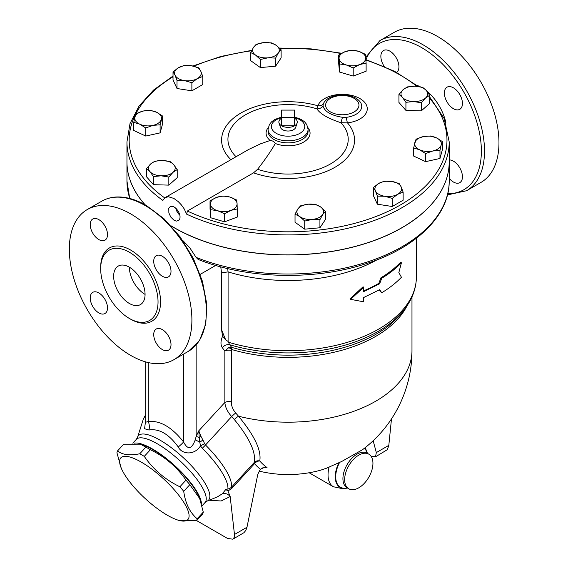 <?xml version="1.0" encoding="UTF-8"?>
<svg xmlns="http://www.w3.org/2000/svg" width="568" height="568" viewBox="0 0 568 568"><rect width="100%" height="100%" fill="white"/><g stroke="black" fill="none" stroke-linecap="round" stroke-linejoin="round"><path stroke-width="0.85" d="M173.02 76.02L153.53 90.085L139.004 106.138L130.008 123.625L126.955 141.886A161.127 93.024 0 0 0 162.853 200.426L164.933 197.735L168.384 196.741L173.858 198.431L178.189 201.569L181.44 204.977L184.153 208.811L186.687 214.186L187.376 211.04L253.52 172.857A66.47 38.375 0 0 0 333.111 168.305A66.47 38.375 0 0 0 347.502 122.88A24.985 14.427 -0 0 0 367.212 107.764A24.985 14.427 -0 0 0 344.038 94.387A24.985 14.427 -0 0 0 317.86 105.769L316.873 108.843C320.196 113.927 328.197 118.542 340.878 122.702L342.49 117.313C331.314 115.496 324.818 111.747 323.007 106.067A6.667 6.092 -24.6 0 1 316.873 108.843A60.137 34.719 180 0 0 245.035 115.07A60.137 34.719 180 0 0 235.997 156.683M403.131 192.112L403.131 200.213L392.24 206.504L377.372 204.203L373.382 195.612L373.382 187.511L378.828 183.4L384.273 181.227L391.707 181.405L399.148 183.528L401.136 186.851L403.131 192.112L397.685 194.284A13.334 7.696 0 0 0 401.136 186.851A13.334 7.696 0 0 0 391.707 181.405A13.334 7.696 0 0 0 378.828 183.4A13.334 7.696 0 0 0 375.377 190.834A13.334 7.696 0 0 0 384.806 196.279A13.334 7.696 0 0 0 397.685 194.284L392.24 198.402L384.806 196.279L377.372 196.102L375.377 190.834L373.382 187.511M442.387 141.588L442.387 149.682L439.973 158.465L425.602 161.653L413.639 156.058L413.639 147.957L416.046 139.174L423.231 136.611L430.416 135.993L436.401 137.818L442.387 141.588L441.18 145.003A13.334 7.696 0 0 0 436.401 137.818A13.334 7.696 0 0 0 423.231 136.611A13.334 7.696 0 0 0 414.839 142.596A13.334 7.696 0 0 0 419.617 149.782A13.334 7.696 0 0 0 432.788 150.989A13.334 7.696 0 0 0 441.18 145.003L439.973 150.364L432.788 150.989L425.602 153.552L419.617 149.782L413.639 147.957M429.692 95.303L425.496 98.058A13.334 7.696 0 0 0 426.192 90.369L429.692 95.303L429.692 103.404L421.3 110.859L405.928 110.398L398.935 102.474L398.935 94.373L403.131 89.673L407.32 86.918L415.009 86.18L422.698 87.387L426.192 90.369A13.334 7.696 0 0 0 415.009 86.18A13.334 7.696 0 0 0 403.131 89.673A13.334 7.696 0 0 0 402.428 97.362L398.935 94.373M366.119 63.126L359.658 64.575A13.334 7.696 0 0 0 365.714 57.716A13.334 7.696 0 0 0 358.451 51.262L365.309 54.251L366.119 63.126L366.119 71.227L353.204 76.069L339.486 72.037L338.677 63.154L338.677 55.06L345.131 51.667L351.592 50.218L358.451 51.262A13.334 7.696 0 0 0 345.131 51.667A13.334 7.696 0 0 0 339.082 58.525L338.677 55.06M281.117 49.792L278.363 52.973A13.334 7.696 0 0 0 276.275 45.369A13.334 7.696 0 0 0 263.829 42.607L271.433 42.884L276.275 45.369L281.117 49.792L281.117 57.893L275.601 66.193L260.392 67.585L250.708 60.677L250.708 52.575L253.463 47.456L256.225 44.276L263.829 42.607A13.334 7.696 0 0 0 253.463 47.456A13.334 7.696 0 0 0 255.55 55.06L250.708 52.575M202.769 76.439L197.323 78.604L191.877 82.722L184.444 80.599L177.01 80.422L175.015 75.153A13.334 7.696 0 0 0 184.444 80.599A13.334 7.696 0 0 0 197.323 78.604A13.334 7.696 0 0 0 200.774 71.17A13.334 7.696 0 0 0 191.345 65.725A13.334 7.696 0 0 0 178.466 67.72L183.911 65.547L191.345 65.725L198.779 67.848L200.774 71.17L202.769 76.439L202.769 84.54L191.877 90.823L177.01 88.523L173.02 79.932L173.02 71.838L178.466 67.72A13.334 7.696 0 0 0 175.015 75.153L173.02 71.838M162.519 115.993L160.105 124.775L152.92 125.393L145.735 127.956L139.749 124.186A13.334 7.696 0 0 0 152.92 125.393A13.334 7.696 0 0 0 161.312 119.408A13.334 7.696 0 0 0 156.534 112.223A13.334 7.696 0 0 0 143.363 111.016A13.334 7.696 0 0 0 134.971 117.001L136.178 113.586L143.363 111.016L150.548 110.398L156.534 112.223L162.519 115.993L162.519 124.094L160.105 132.876L145.735 136.057L133.771 130.463L133.771 122.361L134.971 117.001A13.334 7.696 0 0 0 139.749 124.186L133.771 122.361M177.216 169.576L173.02 172.331L168.831 177.031L161.142 175.824A13.334 7.696 0 0 0 173.02 172.331A13.334 7.696 0 0 0 173.723 164.642L177.216 169.576L177.216 177.677L168.831 185.132L153.452 184.664L146.466 176.747L146.466 168.646L150.655 163.946A13.334 7.696 0 0 0 149.959 171.635A13.334 7.696 0 0 0 161.142 175.824L153.452 176.563L149.959 171.635L146.466 168.646M237.474 208.889L231.02 210.337A13.334 7.696 -0 0 0 237.069 203.479L237.474 216.99L224.559 221.832L210.842 217.8L210.039 208.925L210.039 200.823L216.493 197.43A13.334 7.696 -0 0 0 210.437 204.288A13.334 7.696 -0 0 0 217.7 210.742A13.334 7.696 -0 0 0 231.02 210.337L224.559 213.731L217.7 210.742L210.842 209.698L210.039 200.823M325.45 211.374L322.688 214.548A13.334 7.696 -0 0 0 320.601 206.951L325.45 211.374L325.45 219.475L319.926 227.775L304.725 229.167L295.033 222.258L295.033 214.157L297.788 209.031A13.334 7.696 -0 0 0 299.876 216.635A13.334 7.696 -0 0 0 312.329 219.397A13.334 7.696 -0 0 0 322.688 214.548L319.926 219.674L312.329 219.397L304.725 221.066L299.876 216.635L295.033 214.157M220.746 266.839L221.563 272.789L228.087 271.902A128.347 74.096 0 0 0 377.01 259.825M225.624 339.763L221.563 329.76L222.564 336.206L225.624 339.763L228.087 341.439L229.671 344.74A6.667 5.289 -37 0 0 222.308 347.701L224.857 351.081A5.559 3.209 180 0 1 231.332 350.491L231.609 347.346L228.627 347.722A5.559 3.806 -133.6 0 1 231.616 349.49A123.902 71.532 0 0 0 407.142 305.605M350.598 299.343L350.058 298.782L363.066 286.776L363.712 287.294L350.598 299.343L363.712 301.814L363.712 297.504L379.616 289.701L381.76 292.74C389.47 288.061 396.031 282.907 401.434 277.255L398.842 272.583L401.434 262.736C396.031 268.387 389.47 273.549 381.76 278.221L379.616 283.801L363.712 291.604L363.712 287.294M363.712 290.816A128.347 74.096 0 0 0 378.828 283.347L380.958 277.78A128.347 74.096 0 0 0 400.461 262.43L401.434 262.736M381.76 292.74L379.282 289.893M294.6 110.093L281.558 110.093L281.558 117.619L294.6 117.619L294.6 110.093M294.6 118.258A9.223 5.325 180 0 1 297.135 123.029A9.223 5.325 180 0 1 294.6 125.784L294.6 117.619M297.135 123.029L295.672 127.402A7.732 4.466 180 0 1 288.075 131.023A7.732 4.466 180 0 1 280.486 127.402L279.023 123.029A9.223 5.325 180 0 0 281.558 125.784A9.223 5.325 180 0 0 294.6 125.784L281.558 125.784L281.558 117.619M279.023 123.029A9.223 5.325 180 0 1 281.558 118.258M201.427 503.532A46.668 13.781 -137.4 0 0 173.631 464.631A46.668 13.781 -137.4 0 0 134.091 443.196M140.353 444.176L142.419 444.836A45.561 13.454 42.6 0 1 199.049 496.95L199.695 498.534L189.826 484.674A52.781 15.592 -137.4 0 0 185.984 480.145C176.911 466.981 165.047 456.85 150.385 449.75A52.781 15.592 -137.4 0 0 145.862 447.137L140.353 444.176L123.717 444.197L117.611 450.836C122.205 454.84 129.589 455.82 139.756 453.775A52.781 15.592 42.6 0 1 144.279 456.381C153.36 469.544 165.224 479.676 179.878 486.783A52.781 15.592 42.6 0 1 183.72 491.313C185.409 503.496 189.897 512.648 197.167 518.769A52.781 15.592 42.6 0 1 196.485 520.693L179.857 520.707L177.784 520.054A45.561 13.454 -137.4 0 0 183.152 501.352A45.561 13.454 -137.4 0 0 139.352 461.038A45.561 13.454 -137.4 0 0 121.162 467.933A45.561 13.454 -137.4 0 0 167.347 515.226A45.561 13.454 -137.4 0 0 177.784 520.054M196.485 520.693L202.591 514.054A52.781 15.592 -137.4 0 0 203.273 512.13L199.695 498.534M121.162 467.933L116.93 452.753A52.781 15.592 42.6 0 1 117.611 450.836M145.862 447.137L139.756 453.775M150.385 449.75L144.279 456.381M185.984 480.145L179.878 486.783M189.826 484.674L183.72 491.313M203.273 512.13L197.167 518.769M262.231 467.94A108.034 76.389 -105 0 0 267.031 467.57L264.333 467.421L260.364 469.218L257.829 474.195L246.966 527.274L234.47 534.488L230.168 496.546L227.953 490.986L225.787 489.488L222.237 493.833L217.359 496.901L206.965 501.189A47.613 14.065 -137.4 0 0 183.073 457.481A47.613 14.065 -137.4 0 0 137.548 437.296L143.313 419.163A55.728 16.458 42.6 0 1 145.678 416.188M225.787 489.488L229.713 488.544L231.417 487.266A5.559 1.64 -137.4 0 0 231.709 488.48L254.563 463.651A5.559 1.64 42.6 0 1 254.265 462.437L231.417 487.266A56.672 16.735 -137.4 0 0 205.495 445.007L204.601 443.615A11.111 1.278 151.6 0 1 200.469 445.923L202.307 448.266A55.728 16.458 42.6 0 1 227.917 488.878M178.238 446.973C182.072 454.755 194.703 455.366 200.469 445.923L199.801 442.174A11.111 3.536 -32 0 0 202.882 439.959L200.866 436.196A11.111 5.538 151.6 0 1 199.212 437.495L199.801 442.174A11.111 1.427 31 0 0 195.207 439.909C191.629 449.416 187.752 450.097 183.571 441.954A11.111 1.938 -37.2 0 1 178.238 446.973C168.838 434.009 159.083 428.357 148.958 430.026L144.577 428.726L145.678 419.993M234.47 534.488L234.236 537.399L232.844 539.181L227.576 538.471L196.592 520.579M232.844 539.181L243.942 532.699L245.83 530.413L246.966 527.274M373.155 440.732L376.328 452.582L375.519 456.814L387.113 449.799L388.76 445.901L391.48 418.914M375.519 456.814L370.954 456.111M259.001 471.099A123.902 123.902 0 0 0 320.451 470.254L326.472 468.224L341.822 461.408L362.476 449.735A123.902 123.902 0 0 0 411.977 350.662A123.902 71.532 0 0 1 238.489 416.209L235.699 412.993A5.559 0.696 -43.1 0 0 231.673 416.564L234.314 419.532A5.559 1.029 -40.6 0 1 238.489 416.209C254.492 435.521 261.578 450.438 259.761 460.975A111.91 64.61 120 0 0 267.031 467.57M234.314 419.532C249.451 438.006 256.104 452.305 254.265 462.437A5.559 5.105 15.4 0 1 259.761 460.975A5.559 4.445 -40.7 0 0 254.563 463.651A116.923 67.507 120 0 0 260.364 469.218M380.958 277.78L381.76 278.221M378.828 283.347L379.616 283.801M308.154 204.189L315.758 204.466L320.601 206.951A13.334 7.696 -0 0 0 308.154 204.189A13.334 7.696 -0 0 0 297.788 209.031L300.55 205.857L308.154 204.189M229.813 197.025L236.671 200.014L237.069 203.479A13.334 7.696 -0 0 0 229.813 197.025A13.334 7.696 -0 0 0 216.493 197.43L222.947 195.981L229.813 197.025M154.851 161.191L162.54 160.453A13.334 7.696 0 0 0 150.655 163.946L154.851 161.191M170.222 161.653L173.723 164.642A13.334 7.696 0 0 0 162.54 160.453L170.222 161.653M267.997 57.815L260.392 59.484L255.55 55.06A13.334 7.696 0 0 0 267.997 57.815A13.334 7.696 0 0 0 278.363 52.973L275.601 58.092L267.997 57.815M346.345 64.979L339.486 63.935L339.082 58.525A13.334 7.696 0 0 0 346.345 64.979A13.334 7.696 0 0 0 359.658 64.575L353.204 67.968L346.345 64.979M421.3 102.758L413.618 101.558A13.334 7.696 0 0 0 425.496 98.058L421.3 102.758L421.3 110.859M405.928 102.297L402.428 97.362A13.334 7.696 0 0 0 413.618 101.558L405.928 102.297L405.928 110.398M319.926 227.775L319.926 219.674M224.559 221.832L224.559 213.731M168.831 185.132L168.831 177.031M153.452 184.664L153.452 176.563M160.105 132.876L160.105 124.775M145.735 136.057L145.735 127.956M191.877 90.823L191.877 82.722M177.01 88.523L177.01 80.422M260.392 67.585L260.392 59.484M275.601 66.193L275.601 58.092M339.486 72.037L339.486 63.935M353.204 76.069L353.204 67.968M304.725 229.167L304.725 221.066M210.842 217.8L210.842 209.698M439.973 158.465L439.973 150.364M425.602 161.653L425.602 153.552M392.24 206.504L392.24 198.402M377.372 204.203L377.372 196.102M449.203 161.894A161.127 93.024 180 0 1 449.203 161.944A161.127 93.024 180 0 1 349.739 247.882A161.127 93.024 180 0 1 174.142 227.718A161.127 93.024 180 0 1 171.131 225.936M144.982 204.7A161.127 93.024 180 0 1 126.955 161.944A161.127 93.024 180 0 1 126.955 161.894M323.007 106.067L323.277 104.015A6.667 5.325 20.3 0 1 317.86 105.769A66.47 38.375 0 0 0 239.455 113.905A66.47 38.375 0 0 0 230.885 159.636M359.423 101.047A19.44 11.225 180 0 1 346.345 117.335A6.667 1.136 -97 0 0 347.502 122.88L340.878 122.702A60.137 34.719 180 0 1 329.916 164.266A60.137 34.719 180 0 1 257.609 169.264L253.52 172.857M346.345 117.335L342.49 117.313M165.38 197.451L248.571 149.519L260.613 143.789L270.148 140.474C272.534 140.658 274.259 141.652 275.338 143.47C270.766 151.372 264.858 159.97 257.609 169.264M179.878 215.002A7.718 4.459 60 0 1 175.888 208.243M174.142 220.37L170.741 217.026L168.866 212.922L168.774 208.257L170.471 206.319L173.787 206.752L175.959 208.3L178.253 211.119L179.68 214.242L180.099 216.99L179.779 218.907L178.87 220.327L176.307 221.122L174.142 220.37M175.732 208.101A7.909 4.565 -120 0 0 179.921 215.201M186.687 214.186A161.127 93.024 0 0 0 357.45 225.851A161.127 93.024 0 0 0 449.203 141.886L449.203 161.852A161.127 93.024 180 0 1 349.739 247.79A161.127 93.024 180 0 1 174.142 227.626A161.127 93.024 180 0 1 170.947 225.73M145.145 204.792A161.127 93.024 180 0 1 126.955 161.852L126.955 141.886M358.791 487.805A20.001 11.545 -60 0 1 348.795 488.8A20.001 11.545 -60 0 1 345.727 472.768A20.001 11.545 -60 0 1 358.791 455.145A20.001 11.545 -60 0 1 368.795 454.151A20.001 11.545 -60 0 1 371.862 470.183A20.001 11.545 -60 0 1 358.791 487.805M449.203 161.944L449.203 180.993C449.629 215.776 415.499 248.479 364.677 264.134C313.33 280.699 246.562 278.831 198.175 259.448L196.095 257.375L189.868 247.911L182.491 240.172M228.627 347.722L224.857 351.081L224.857 402.478C225.24 407.22 227.512 411.921 231.673 416.564L205.495 445.007A11.111 1.505 135.1 0 1 202.307 448.266M401.981 312.528A124.79 72.051 180 0 1 231.609 347.346L229.671 344.74A127.452 73.584 -0 0 0 404.423 309.375C412.311 299.194 416.308 288.274 416.422 276.616A128.347 74.096 180 0 1 228.776 342.334M235.699 412.993C232.759 409.493 231.304 405.793 231.332 401.895A5.559 3.209 -0 0 0 224.857 402.478L198.807 430.778L199.212 437.495A11.111 1.42 24.8 0 0 196.145 436.494L195.207 439.909M228.087 341.439L228.087 271.902L227.654 268.579M200.866 436.196L198.807 430.778L196.145 436.494L196.145 344.982M204.601 443.615L202.882 439.959M183.571 354.112L183.571 441.954C171.82 427.108 160.055 420.299 148.283 421.527A11.111 8.861 -99 0 1 148.958 430.026M148.283 362.569L148.283 421.527L145.678 422.216M426.895 91.207A35.557 20.533 60 0 1 445.901 122.915M416.834 85.299A35.557 20.533 60 0 1 420.334 86.826M379.885 40.605L394.341 32.262A86.677 50.041 60 0 1 437.68 36.551A86.677 50.041 60 0 1 494.302 112.933A86.677 50.041 60 0 1 481.018 182.385L466.562 190.734A86.677 50.041 -120 0 0 479.846 121.282A86.677 50.041 -120 0 0 423.224 44.9A86.677 50.041 -120 0 0 379.885 40.605L365.678 57.311M384.224 66.428A12.78 7.377 60 0 1 383.514 50.517A12.78 7.377 60 0 1 393.354 53.939A12.78 7.377 60 0 1 398.935 66.797A12.78 7.377 60 0 1 396.677 72.399M449.203 159.913A12.78 7.377 60 0 1 460.683 169.591A12.78 7.377 60 0 1 459.796 182.64A12.78 7.377 60 0 1 449.203 178.38M453.406 108.68A12.78 7.377 60 0 1 445.056 97.419A12.78 7.377 60 0 1 447.016 87.181A12.78 7.377 60 0 1 459.796 94.558A12.78 7.377 60 0 1 459.796 109.312A12.78 7.377 60 0 1 453.406 108.68M129.355 267.187A22.223 12.83 -120 0 0 145.074 294.409M129.355 303.475A22.223 12.83 60 0 1 114.835 283.894A22.223 12.83 60 0 1 118.243 266.087A22.223 12.83 60 0 1 140.466 278.916A22.223 12.83 60 0 1 140.466 304.576A22.223 12.83 60 0 1 129.355 303.475M129.355 252.213A40.562 23.416 60 0 1 155.852 287.955A40.562 23.416 60 0 1 149.64 320.459A40.562 23.416 60 0 1 109.077 297.043A40.562 23.416 60 0 1 109.077 250.204A40.562 23.416 60 0 1 129.355 252.213M130.612 213.838A86.677 50.041 60 0 1 187.234 290.212A86.677 50.041 60 0 1 173.95 359.665A86.677 50.041 60 0 1 87.28 309.624A86.677 50.041 60 0 1 87.28 209.542A86.677 50.041 60 0 1 130.612 213.838M162.37 276.254A12.226 7.057 60 0 1 154.382 265.483A12.226 7.057 60 0 1 156.257 255.685A12.226 7.057 60 0 1 162.37 256.296A12.226 7.057 60 0 1 170.35 267.066A12.226 7.057 60 0 1 168.476 276.857A12.226 7.057 60 0 1 162.37 276.254M153.722 334.616A12.226 7.057 60 0 1 156.257 329.021A12.226 7.057 60 0 1 165.671 332.294A12.226 7.057 60 0 1 171.011 344.591A12.226 7.057 60 0 1 168.476 350.186A12.226 7.057 60 0 1 159.061 346.913A12.226 7.057 60 0 1 153.722 334.616M98.86 292.96A12.226 7.057 60 0 1 106.848 303.731A12.226 7.057 60 0 1 104.973 313.522A12.226 7.057 60 0 1 98.86 312.918A12.226 7.057 60 0 1 90.88 302.148A12.226 7.057 60 0 1 92.747 292.357A12.226 7.057 60 0 1 98.86 292.96M107.508 234.598A12.226 7.057 60 0 1 104.973 240.193A12.226 7.057 60 0 1 95.552 236.92A12.226 7.057 60 0 1 90.22 224.616A12.226 7.057 60 0 1 92.747 219.021A12.226 7.057 60 0 1 102.169 222.301A12.226 7.057 60 0 1 107.508 234.598M164.713 197.905A158.905 91.739 180 0 1 173.02 76.801M193.809 66.222A158.905 91.739 180 0 1 251.567 50.786M279.846 48.457A158.905 91.739 180 0 1 341.077 53.584M365.906 60.094A158.905 91.739 180 0 1 416.805 86.293M429.692 98.463A158.905 91.739 180 0 1 387.703 211.544A158.905 91.739 180 0 1 187.376 211.04M209.287 500.23L221.144 500.983L230.168 496.546A7.057 6.085 47 0 0 222.237 493.833M227.953 490.986L231.709 488.48M388.831 445.369L376.328 452.582M323.277 104.015A19.44 11.225 180 0 1 325.159 101.047M275.338 143.47A21.996 12.695 0 0 0 302.226 142.838A21.996 12.695 0 0 0 307.927 127.658M268.224 127.658A21.996 12.695 0 0 0 270.148 140.474M330.505 111.953A16.671 9.62 180 0 1 325.989 103.135A16.671 9.62 180 0 1 348.809 96.29A16.671 9.62 180 0 1 356.108 110.526A16.671 9.62 180 0 1 330.505 111.953M308.076 129.277L308.076 131.314A20.001 11.545 180 0 1 297.263 141.574A20.001 11.545 180 0 1 276.51 140.736A20.001 11.545 180 0 1 273.932 139.479A20.001 11.545 180 0 1 268.075 131.314L268.075 129.277A20.001 11.545 0 0 0 273.932 137.442A20.001 11.545 0 0 0 295.729 139.948A20.001 11.545 0 0 0 308.076 129.277L306.755 124.527L304.704 121.95L301.374 119.5L294.6 117.001M294.6 117.704A16.671 9.62 180 0 1 301.892 131.939A16.671 9.62 180 0 1 276.289 133.359A16.671 9.62 180 0 1 281.558 117.704M364.443 448.223A23.125 13.348 -60 0 1 367.397 453.349M347.417 487.99A23.125 13.348 -60 0 1 338.89 462.778M329.113 467.123A25.936 14.974 120 0 0 333.409 486.762L309.141 472.753M339.565 462.466A22.812 13.171 120 0 0 347.339 487.947M367.333 453.307A22.812 13.171 120 0 0 364.237 448.386M347.964 488.231A20.001 11.545 -60 0 1 347.069 487.798A20.001 11.545 -60 0 1 344.002 471.774A20.001 11.545 -60 0 1 357.066 454.144A20.001 11.545 -60 0 1 367.07 453.157L366.992 453.115M449.203 180.993A161.127 93.024 180 0 1 362.711 263.438A161.127 93.024 180 0 1 196.095 257.375M129.823 198.488A161.127 93.024 180 0 1 126.955 180.993L129.703 198.459M222.564 336.206C220.554 341.091 220.469 344.925 222.308 347.701M231.332 401.895L231.332 350.491M221.563 272.789L221.563 329.76M200.177 274.387L215.705 265.419M137.548 437.296L136.313 439.376A46.668 13.781 42.6 0 1 179.985 460.84A46.668 13.781 42.6 0 1 204.991 502.588L202.03 505.804M365.941 59.583A84.454 48.756 60 0 1 421.655 47.62A84.454 48.756 60 0 1 479.846 134.708A84.454 48.756 60 0 1 447.761 193.667M129.98 318.797A42.337 24.445 -120 0 0 160.552 302.254A42.337 24.445 -120 0 0 130.612 250.041A42.337 24.445 -120 0 0 100.685 268.06M145.074 205.488A86.677 50.041 60 0 1 201.697 281.87A86.677 50.041 60 0 1 188.406 351.322L199.546 340.459L205.779 324.165L206.738 303.901L202.449 281.337L193.305 258.341L180.099 236.842L163.939 218.673L146.182 205.382C135.688 199.347 125.698 196.549 116.22 197.004C110.909 197.302 106.081 198.701 101.736 201.2A86.677 50.041 60 0 1 145.074 205.488M449.203 141.886L444.219 118.634L429.692 96.965M418.318 86.471L394.618 71.327L365.863 59.562M341.673 53.257L311.001 48.876L279.442 48.06M251.801 50.332L220.973 56.431L192.893 66.009M416.422 276.616L416.422 238.233M143.313 419.163L145.678 414.548M325.159 101.054C332.323 92.918 352.259 92.918 359.423 101.054M281.558 117.001L274.699 119.543L271.483 121.921L269.402 124.52L268.075 129.277M365.196 447.627L367.46 453.378M347.474 488.019L343.406 488.863L333.409 486.762M348.795 488.8L346.991 487.756M367.07 453.157L368.795 454.151M411.977 350.662L411.977 296.901M401.995 312.514L404.423 309.375M145.678 361.901L145.678 422.294M206.965 501.189L204.991 502.588M136.313 439.376L132.805 443.189M126.955 161.944L126.955 180.993M447.456 194.909L466.562 190.734M173.95 359.665L188.406 351.322M87.28 209.542L101.736 201.2"/></g></svg>
